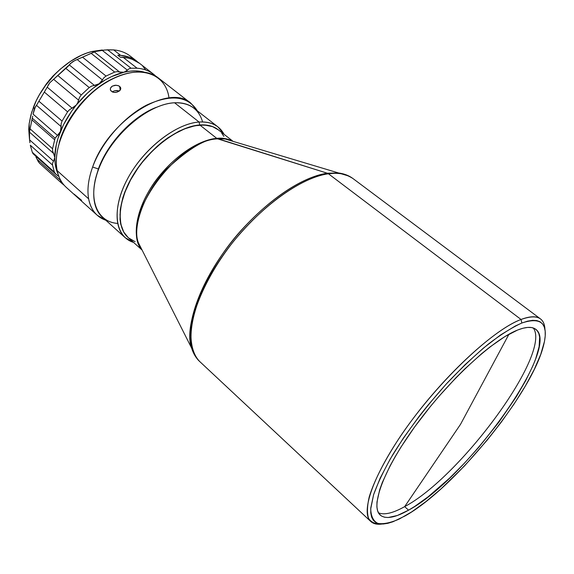<?xml version="1.0" encoding="UTF-8"?>
<svg xmlns="http://www.w3.org/2000/svg" width="574" height="574" viewBox="0 0 574 574"><rect width="100%" height="100%" fill="white"/><g stroke="black" fill="none" stroke-linecap="round" stroke-linejoin="round"><path stroke-width="0.86" d="M404.663 506.634C460.657 477.03 551.865 353.046 533.303 327.998C551.865 353.053 460.657 477.03 404.663 506.634L408.559 510.171C395.063 517.834 385.613 519.456 380.21 515.057C370.022 506.376 383.984 468.549 416.559 424.315C449.012 380.103 493.231 339.464 517.597 330.036C526.021 326.742 532.084 326.498 535.779 329.297C561.437 347.751 466.511 479.29 408.559 510.171L404.663 506.634L460.535 424.308L404.663 506.634C393.054 513.149 384.329 515.222 378.488 512.847C384.329 515.222 393.054 513.149 404.663 506.634M508.966 334.204L460.535 424.308L508.966 334.204M233.109 141.383L218.307 129.824C213.557 126.137 207.415 124.551 199.881 125.067L216.764 138.356C222.87 137.832 228.057 138.743 232.334 141.096C227.239 138.607 222.045 137.695 216.764 138.356L327.352 173.226L338.308 172.946L346.495 174.955M348.827 176.053L225.08 138.973L217.718 138.865C179.597 139.64 124.974 211.426 138.312 242.572L141.749 249.367M521.041 319.474C530.003 316.087 536.475 315.894 540.464 318.9C543.255 321.045 544.748 324.568 544.941 329.454C544.417 317.307 536.453 313.985 521.041 319.474L521.845 323.019C542.351 316.238 549.418 324.367 543.026 347.421C529.816 395.995 453.467 488.998 405.057 515.954L393.032 521.73L387.787 523.33L383.138 524.019L379.141 523.761L375.855 522.541L373.33 520.331L371.622 517.131L370.761 512.948L370.797 507.789L373.602 494.702L380.103 478.257L390.169 459.092L403.422 438.041L419.293 416.114L427.982 405.158L446.299 383.977L465.105 364.634L483.452 348.066L500.456 335.015L515.366 325.967L521.845 323.019L527.599 321.146L532.579 320.335L536.755 320.557L540.105 321.792L542.631 324.001L544.317 327.123L545.178 331.105L545.221 335.89L544.482 341.415L540.737 354.409L534.222 369.52L525.253 386.187L514.182 403.859L501.396 421.983L487.283 440.036L464.531 465.88L441.162 488.754L425.994 501.561L411.709 511.872L399.325 519.011C390.636 522.828 383.489 524.306 377.886 523.438C373.358 521.127 370.969 516.284 370.718 508.916L373.638 494.573C377.814 482.87 384.243 469.482 392.932 454.407C407.884 430.356 426.044 406.478 447.411 382.765C461.46 367.984 475.114 355.076 488.381 344.041C501.037 334.391 512.187 327.388 521.845 323.019L521.041 319.474C491.437 330.258 434.009 385.484 398.607 439.031C383.92 461.718 374.148 480.955 369.276 496.725C367.102 506.096 366.894 513.378 368.659 518.587C371.478 522.541 375.913 524.356 381.968 524.04C377.118 524.715 373.394 523.861 370.79 521.493C359.64 511.958 374.772 470.558 410.525 422.048C446.149 373.552 494.623 329.311 521.041 319.474L328.457 173.8L521.041 319.474M540.464 318.9L352.938 178.528C346.918 174.008 338.753 172.437 328.457 173.8C298.035 177.682 250.773 214.03 220.624 258.838C190.317 303.624 183.163 346.782 199.687 361.505C193.187 354.904 189.635 343.202 191.458 326.039C195.174 301.96 211.454 269.134 233.589 241.288C274.365 192.118 311.589 175.709 328.457 173.8L327.352 173.226C311.754 175.292 281.533 187.626 244.581 226.694C206.848 266.228 182.568 325.121 191.623 348.088L195.045 355.787L191.623 348.088C184.864 325.824 199.472 283.377 229.485 244.567C259.441 205.736 300.145 176.835 327.352 173.226L328.457 173.8C337.347 172.178 345.512 173.75 352.938 178.528C348.913 175.515 344.034 173.657 338.308 172.946L327.352 173.226L217.718 138.865C206.36 138.097 189.434 148.063 166.941 168.756C145.05 191.235 131.934 226.587 138.312 242.572L191.623 348.088C193.33 353.598 196.021 358.076 199.687 361.505L370.79 521.493M199.092 122.04L199.738 124.96C207.314 124.443 213.478 126.05 218.235 129.767L212.466 126.538L208.577 125.426L199.738 124.96L199.092 122.04C206.819 121.537 213.119 123.173 217.998 126.954L224.082 134.338C219.361 125.527 211.031 121.43 199.092 122.04L174.568 102.775L199.092 122.04C175.859 123.432 143.184 149.061 127.27 179.303C111.162 209.532 115.037 236.918 133.577 242.407L125.24 237.708C112.583 226.63 114.628 198.697 131.74 171.612C148.752 144.512 177.947 123.403 199.092 122.04M217.998 126.954L193.768 108.07C188.76 104.188 182.36 102.423 174.568 102.775C189.463 102.516 198.805 108.902 202.593 121.939M118.093 85.576L119.657 86.409L120.167 90.204L119.657 86.409L120.59 87.578L120.755 88.927L119.543 90.857L116.981 92.163L113.939 92.385L112.16 91.847L110.509 90.161L110.344 88.726L110.969 87.298L112.289 86.136L116.149 85.217L118.94 85.942L120.59 87.578L120.755 88.927L120.124 90.254L116.981 92.163L114.944 92.45L112.999 92.184L110.882 90.814L110.323 89.458L110.56 87.994L112.289 86.136L115.123 85.239L118.093 85.576M113.035 91.424L114.843 90.692L113.035 91.424M116.874 90.513L114.843 90.692L118.811 90.871L116.874 90.513M119.292 91.058L118.811 90.871L119.292 91.058M190.948 103.291L197.413 110.911C187.856 95.923 170.901 93.993 146.557 105.128C123.898 116.787 101.591 142.359 92.629 167.034L98.369 168.964L95.09 180.351L98.369 168.964L92.629 167.034C108.221 120.188 169.158 82.448 190.948 103.291L158.072 77.734C143.428 66.039 114.549 72.288 90.635 94.122C66.677 115.855 52.521 149.19 57.206 170.693C58.706 177.696 61.727 183.25 66.261 187.354L97.2 215.228C92.809 211.261 89.953 205.793 88.64 198.841L57.206 170.693L88.64 198.841C90.871 209.876 96.604 217.015 105.831 220.258L97.2 215.228M74.024 194.084L81.623 200.348M92.629 167.034C88.339 179.009 87.011 189.614 88.64 198.841C87.011 189.614 88.339 179.009 92.629 167.034M120.633 55.348C127.148 55.936 132.673 57.996 137.215 61.511L129.817 57.386L120.633 55.348L113.659 49.895L120.633 55.348L117.792 55.212L120.633 55.348M137.215 61.511L130.305 56.137C125.735 52.6 120.188 50.519 113.659 49.895C121.91 50.713 128.54 53.784 133.555 59.108M153.502 74.175L139.697 63.441C135.17 59.933 129.645 57.888 123.137 57.307L137.071 68.206C143.55 68.715 149.025 70.71 153.502 74.175L155.69 76.084C150.905 71.456 144.698 68.83 137.071 68.206L131.016 68.22L107.568 49.809L102.122 50.254L127.363 70.15L123.955 72.245L119.586 71.994L94.33 51.954L77.196 59.56L102.402 79.93L99.166 83.725L94.394 85.404L69.246 64.884L53.612 79.284L78.573 100.12L77.748 102.689L76.342 104.963L72.073 108.149L47.226 87.183L36.506 105.343L61.066 126.538L60.464 131.482L57.472 135.371L33.055 114.104L34.383 108.888L33.679 106.599L30.831 115.252L29.166 123.683L29.532 139.496M32.704 116.156L32.28 118.215L32.704 116.156M31.886 119.837L32.28 118.215L55.097 138.162L57.472 135.371L33.055 114.104L35.409 106.8L36.506 105.343L61.066 126.538L61.138 123.747L62.057 121.078L39.154 101.426L62.057 121.078L67.589 111.822L44.557 92.27L67.589 111.822L69.547 109.677L72.073 108.149L47.226 87.183L48.302 84.945L49.838 82.706L53.612 79.284L78.573 100.12L79.542 97.343L81.25 94.961L57.996 75.668L81.25 94.961L89.214 87.557L65.874 68.406L89.214 87.557L91.639 86.086L94.394 85.404L69.246 64.884L72.367 61.956L74.706 60.622L77.196 59.56L102.402 79.93L103.937 77.684L106.032 76.055L82.577 57.213L106.032 76.055L114.685 72.073L91.209 53.375L114.685 72.073L117.089 71.614L119.586 71.994L94.33 51.954L95.334 51.466L102.122 50.254L127.363 70.15L129.042 68.794L131.016 68.22L129.042 68.794L125.821 71.47L123.955 72.245L121.817 72.417L117.089 71.614L114.685 72.073L106.032 76.055L103.937 77.684L101.017 82.046L99.166 83.725L96.891 84.866L91.639 86.086L89.214 87.557L81.25 94.961L79.542 97.343L77.748 102.689L76.342 104.963L74.398 106.821L69.547 109.677L67.589 111.822L62.057 121.078L61.138 123.747L61.081 129.078L60.464 131.482L59.215 133.627L55.097 138.162L32.28 118.215L30.078 128.892L31.886 119.837L54.501 139.64L31.886 119.837M29.755 130.937L30.078 128.892L52.543 148.738L55.097 138.162L52.543 148.738L30.078 128.892L29.755 130.937M29.195 134.825L29.453 132.085L53.561 153.437L54.788 157.556L53.54 161.208L29.575 139.848L29.453 132.085L53.561 153.437L52.636 151.127L52.543 148.738L52.636 151.127L54.48 155.504L54.788 157.556L53.54 161.208L29.575 139.848L29.927 142.732L29.317 137.2M30.314 145.193L32.316 152.297L30.314 145.193L52.507 165.047L30.314 145.193M32.998 153.631L32.316 152.297L54.379 172.114L52.507 165.047L52.607 163.059L53.54 161.208L52.607 163.059L52.507 165.047L54.379 172.114L32.316 152.297L32.998 153.631M35.932 157.011L38.293 161.617L35.932 157.011M39.628 163.339L38.293 161.617L39.628 163.339L61.963 183.472L39.628 163.339L61.468 183.02L60.629 181.771L60.6 180.451L37.03 159.235L60.6 180.451L60.629 181.771L61.468 183.02L64.223 185.294L61.963 183.472M58.914 176.527L55.958 174.302L54.379 172.114L55.441 173.793L58.914 176.527M102.272 49.981L92.105 51.466L86.803 53.073L81.422 55.248L70.688 61.203L60.356 69.102L55.491 73.68L46.63 83.847L39.254 94.99L36.227 100.766L31.642 112.418L29.152 123.776L28.722 129.193L29.482 139.224M105.085 49.988L91.51 51.624C68.715 57.228 43.337 81.185 33.679 106.599L34.383 108.888L49.838 82.706L67.876 66.548L70.494 63.441L74.706 60.622L95.09 51.56L105.028 49.988L113.659 49.895L107.568 49.809L131.016 68.22L137.071 68.206L123.137 57.307L120.303 57.178L117.792 55.212L120.303 57.178L127.823 58.003L132.163 59.273L139.704 63.449M58.182 174.446C55.922 169.624 54.788 163.992 54.788 157.556C54.846 149.419 56.733 140.73 60.464 131.482C64.259 122.226 69.554 113.387 76.342 104.963C83.18 96.576 90.785 89.494 99.166 83.725C107.546 78.028 115.812 74.204 123.955 72.245C131.367 70.523 138.025 70.459 143.945 72.044L135.801 70.903L130.033 71.176L123.955 72.245L111.65 76.579L105.386 79.815L93.06 88.26L87.169 93.354L76.342 104.963L71.556 111.313L63.563 124.666L58.01 138.269L56.245 144.935L54.788 157.556L55.111 163.353L56.116 168.706L58.182 174.446M145.509 69.612L142.833 66.297M57.257 71.944L52.758 76.256L46.487 83.704L42.878 89.114L49.414 79.98L57.249 71.951M44.686 86.487L54.989 74.19L44.686 86.487M98.369 168.964C107.568 143.098 132.938 116.185 156.236 107.345C132.938 116.185 107.568 143.098 98.369 168.964M57.206 170.693C51.244 144.684 74.225 101.993 105.537 82.749C136.77 63.14 165.649 71.972 169 97.96M113.265 78.43C89.221 89.386 65.658 117.527 59.086 143.12M111.564 79.255L100.335 86L94.861 90.132L84.471 99.725L79.686 105.071L75.237 110.71L67.574 122.599L61.798 134.861L59.703 140.96M117.598 223.422C95.227 221.808 86.308 195.469 100.83 163.676C115.08 131.884 149.742 103.7 174.568 102.775C153.244 103.729 124.235 124.271 107.625 151.062C90.922 177.825 89.408 205.779 102.402 217.166L125.24 237.708M128.052 237.449C115.711 226.752 117.677 199.623 134.294 173.291C150.811 146.937 179.174 126.345 199.738 124.96L189.757 126.883L179.031 131.188L168.01 137.731L162.535 141.771L157.168 146.27L147.001 156.437L142.316 161.99L134.007 173.75L130.47 179.813L124.823 191.967L122.771 197.93L120.289 209.302L120.016 219.541L120.698 224.111L123.625 231.946L128.052 237.449M218.335 129.846L212.602 126.646L204.466 125.003L195.009 125.728L184.598 128.856L173.664 134.309L162.672 141.886L152.11 151.292L142.46 162.112L138.104 167.902L130.607 179.927L124.96 192.089L121.387 203.849L120.009 214.712L120.834 224.233L123.762 232.068L128.138 237.528M128.612 237.945L135.148 241.697M223.882 136.397L221.751 133.225M137.523 239.545L136.999 239.365M517.597 330.036L504.862 336.608L489.916 346.997L481.808 353.527L464.775 368.946L456.05 377.656L438.73 396.577L430.349 406.55L414.658 426.92L401.039 446.981L395.213 456.595L390.112 465.779L382.32 482.461L379.679 489.78L376.967 502.049L376.881 506.907L377.627 510.86L379.17 513.902L381.473 516.019L384.494 517.217L388.182 517.518L397.359 515.488L408.559 510.171L414.772 506.39L428.132 496.783L449.636 478.07L464.287 463.354L478.687 447.39L498.914 422.12L516.32 396.727L525.727 380.576L532.973 365.652L535.686 358.815L539.108 346.725L539.66 337.175L538.814 333.508L537.185 330.646L534.789 328.651L531.61 327.56L527.671 327.417L522.993 328.235L517.597 330.036M232.37 141.161L225.08 138.973L217.718 138.865L216.764 138.356C197.04 139.999 169.761 159.515 152.784 184.907C135.737 210.292 131.647 237.234 141.678 249.338C130.506 238.662 136.842 202.407 160.426 174.639C183.436 147.532 205.686 139.145 216.764 138.356L199.881 125.067C179.332 126.459 150.998 147.016 134.474 173.341C117.849 199.644 115.833 226.766 128.117 237.514L142.094 250.056M29.669 131.346L28.879 126.402M33.177 153.825L55.929 174.281M95.09 51.56L91.51 51.624M120.655 87.743L120.784 88.697"/></g></svg>
